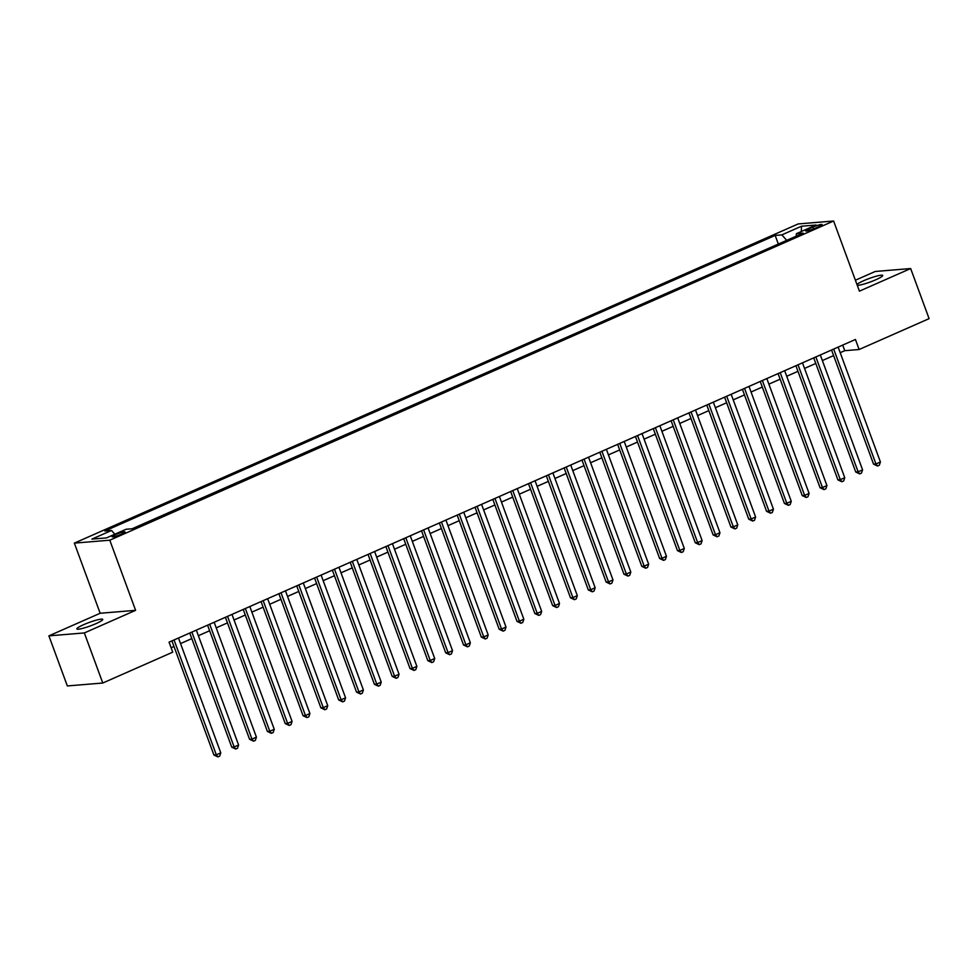 <?xml version="1.0" encoding="UTF-8"?>
<svg xmlns="http://www.w3.org/2000/svg" width="978" height="978" viewBox="0 0 978 978"><rect width="100%" height="100%" fill="white"/><g stroke="black" fill="none" stroke-linecap="round" stroke-linejoin="round"><path stroke-width="1.47" d="M95.93 623.671A13.79 1.822 -20.2 0 0 102.739 619.416A13.79 1.822 -20.2 0 0 83.668 624.673A13.79 1.822 -20.2 0 0 76.859 628.927A13.79 1.822 -20.2 0 0 95.93 623.671M857.241 285.234A13.79 1.822 -20.2 0 0 875.909 279.72A13.79 1.822 -20.2 0 0 882.706 275.466A13.79 1.822 -20.2 0 0 863.647 280.735A13.79 1.822 -20.2 0 0 856.985 284.537M121.663 534.11A6.895 0.905 -20.2 0 0 125.062 531.983A6.895 0.905 -20.2 0 0 115.526 534.611A6.895 0.905 -20.2 0 0 112.128 536.739A6.895 0.905 -20.2 0 0 121.663 534.11M48.9 635.859L84.34 632.937L135.6 610.333L100.159 613.255L48.9 635.859L67.335 685.945L102.776 683.023L172.739 652.167L169.06 642.155L855.444 339.476L859.124 349.501L929.1 318.645L910.665 268.547L875.224 271.468L855.395 280.221M100.159 613.255L74.352 543.12L798.17 223.938L833.611 221.016L109.793 540.198L74.352 543.12M812.877 227.141L808.953 228.864A6.675 0.88 -20.2 0 0 805.664 230.93A6.675 0.88 -20.2 0 0 814.894 228.375L818.818 226.651A6.675 0.88 -20.2 0 0 822.119 224.585A6.675 0.88 -20.2 0 0 812.877 227.141L813.549 228.95M786.703 240.368L781.874 234.867L775.163 235.429L104.829 531.017L111.529 530.467L91.92 539.11L106.48 537.912L126.089 529.269L132.8 528.719L803.134 233.119L796.422 233.669L796.165 236.187M781.874 234.867L801.483 226.224L816.043 225.026L796.422 233.669M778.94 243.791L132.116 528.768M84.34 632.937L102.776 683.023M135.6 610.333L109.793 540.198M833.611 221.016L859.417 291.151L910.665 268.547M840.2 352.691L844.76 350.686L859.124 349.501M171.113 647.742L173.974 646.47M180.563 643.573L191.81 638.61M198.387 635.712L209.634 630.749M216.211 627.852L227.458 622.888M234.048 619.991L245.295 615.028M251.872 612.13L263.119 607.167M269.696 604.27L280.943 599.306M287.532 596.409L298.779 591.445M305.356 588.548L316.603 583.585M323.18 580.675L334.427 575.724M341.016 572.815L352.263 567.863M358.84 564.954L370.087 560.003M376.664 557.093L387.911 552.13M394.501 549.233L405.748 544.269M412.325 541.372L423.572 536.409M430.149 533.511L441.396 528.548M447.973 525.651L459.232 520.687M465.809 517.79L477.056 512.827M483.633 509.929L494.88 504.966M501.457 502.069L512.716 497.105M519.294 494.208L530.541 489.244M537.118 486.347L548.365 481.384M554.942 478.474L566.201 473.523M572.778 470.614L584.025 465.662M590.602 462.753L601.849 457.802M608.426 454.892L619.685 449.941M626.262 447.032L637.509 442.068M644.086 439.171L655.333 434.208M661.91 431.31L673.17 426.347M679.747 423.45L690.994 418.486M697.571 415.589L708.818 410.626M715.395 407.728L726.642 402.765M733.231 399.868L744.478 394.904M751.055 392.007L762.302 387.043M768.879 384.146L780.126 379.183M786.715 376.273L797.962 371.322M804.539 368.413L815.786 363.461M822.364 360.552L833.611 355.601M842.706 345.1L844.76 350.686M778.256 243.84L775.163 235.429M111.529 530.467L114.842 534.232M801.312 231.517L801.483 226.224M831.557 350.014L873.55 464.147L875.946 463.951L833.684 349.073M880.408 461.983L879.308 465.235L877.523 466.029L875.946 463.951L880.408 461.983L838.146 347.104M877.523 466.029L873.55 464.147M813.733 357.875L855.726 472.007L858.122 471.812L815.86 356.933M862.584 469.843L861.484 473.095L859.699 473.89L858.122 471.812L862.584 469.843L820.31 354.965M859.699 473.89L855.726 472.007M795.909 365.735L837.901 479.868L840.298 479.672L798.024 364.794M844.747 477.704L843.659 480.956L841.875 481.751L840.298 479.672L844.747 477.704L802.486 362.826M841.875 481.751L837.901 479.868M778.072 373.596L820.065 487.729L822.461 487.533L780.2 372.655M826.923 485.565L825.823 488.829L824.038 489.611L822.461 487.533L826.923 485.565L784.662 370.686M824.038 489.611L820.065 487.729M760.248 381.457L802.241 495.589L804.637 495.394L762.375 380.515M809.099 493.425L807.999 496.69L806.214 497.472L804.637 495.394L809.099 493.425L766.825 378.559M806.214 497.472L802.241 495.589M742.424 389.317L784.417 503.45L786.813 503.254L744.539 388.376M791.263 501.298L790.175 504.55L788.39 505.333L786.813 503.254L791.263 501.298L749.001 386.42M788.39 505.333L784.417 503.45M724.588 397.178L766.581 511.323L768.977 511.115L726.715 396.237M773.439 509.159L772.339 512.411L770.554 513.193L768.977 511.115L773.439 509.159L731.177 394.281M770.554 513.193L766.581 511.323M706.764 405.039L748.757 519.184L751.153 518.976L708.891 404.11M755.615 517.02L754.515 520.272L752.73 521.054L751.153 518.976L755.615 517.02L713.341 402.141M752.73 521.054L748.757 519.184M688.94 412.899L730.933 527.044L733.329 526.849L691.055 411.97M737.779 524.88L736.691 528.132L734.906 528.915L733.329 526.849L737.779 524.88L695.517 410.002M734.906 528.915L730.933 527.044M671.104 420.76L713.109 534.905L715.493 534.709L673.231 419.831M719.955 532.741L718.854 535.993L717.07 536.775L715.493 534.709L719.955 532.741L677.693 417.863M717.07 536.775L713.109 534.905M653.28 428.621L695.272 542.766L697.669 542.57L655.407 427.692M702.131 540.602L701.03 543.854L699.246 544.636L697.669 542.57L702.131 540.602L659.857 425.723M699.246 544.636L695.272 542.766M635.455 436.481L677.448 550.626L679.844 550.431L637.57 435.552M684.294 548.462L683.206 551.714L681.421 552.497L679.844 550.431L684.294 548.462L642.033 433.584M681.421 552.497L677.448 550.626M617.619 444.342L659.624 558.487L662.008 558.291L619.746 443.413M666.47 556.323L665.37 559.575L663.585 560.37L662.008 558.291L666.47 556.323L624.208 441.445M663.585 560.37L659.624 558.487M599.795 452.215L641.788 566.348L644.184 566.152L601.922 451.274M648.646 564.184L647.546 567.436L645.761 568.23L644.184 566.152L648.646 564.184L606.372 449.305M645.761 568.23L641.788 566.348M581.971 460.076L623.964 574.208L626.36 574.013L584.086 459.134M630.81 572.044L629.722 575.296L627.937 576.091L626.36 574.013L630.81 572.044L588.548 457.166M627.937 576.091L623.964 574.208M564.135 467.936L606.14 582.069L608.524 581.873L566.262 466.995M612.986 579.905L611.886 583.157L610.101 583.952L608.524 581.873L612.986 579.905L570.724 465.027M610.101 583.952L606.14 582.069M546.311 475.797L588.304 589.93L590.7 589.734L548.438 474.856M595.162 587.766L594.062 591.03L592.277 591.812L590.7 589.734L595.162 587.766L552.888 472.887M592.277 591.812L588.304 589.93M528.487 483.658L570.48 597.79L572.876 597.595L530.602 482.716M577.326 595.626L576.238 598.891L574.453 599.673L572.876 597.595L577.326 595.626L535.064 480.748M574.453 599.673L570.48 597.79M510.65 491.518L552.656 605.651L555.039 605.455L512.778 490.577M559.502 603.487L558.401 606.751L556.616 607.534L555.039 605.455L559.502 603.487L517.24 488.621M556.616 607.534L552.656 605.651M492.826 499.379L534.819 613.512L537.215 613.316L494.954 498.438M541.678 611.36L540.577 614.612L538.792 615.394L537.215 613.316L541.678 611.36L499.403 496.482M538.792 615.394L534.819 613.512M475.002 507.24L516.995 621.385L519.391 621.177L477.117 506.298M523.841 619.221L522.753 622.473L520.968 623.255L519.391 621.177L523.841 619.221L481.579 504.342M520.968 623.255L516.995 621.385M457.166 515.1L499.171 629.245L501.555 629.037L459.293 514.171M506.017 627.081L504.917 630.333L503.132 631.116L501.555 629.037L506.017 627.081L463.755 512.203M503.132 631.116L499.171 629.245M439.342 522.961L481.335 637.106L483.731 636.91L441.469 522.032M488.193 634.942L487.093 638.194L485.308 638.976L483.731 636.91L488.193 634.942L445.919 520.064M485.308 638.976L481.335 637.106M421.518 530.822L463.511 644.967L465.907 644.771L423.633 529.893M470.357 642.803L469.269 646.055L467.484 646.837L465.907 644.771L470.357 642.803L428.095 527.924M467.484 646.837L463.511 644.967M403.682 538.682L445.687 652.827L448.071 652.632L405.809 537.753M452.533 650.663L451.433 653.915L449.66 654.698L448.071 652.632L452.533 650.663L410.271 535.785M449.66 654.698L445.687 652.827M385.858 546.543L427.851 660.688L430.247 660.492L387.985 545.614M434.709 658.524L433.609 661.776L431.824 662.558L430.247 660.492L434.709 658.524L392.435 543.646M431.824 662.558L427.851 660.688M368.034 554.404L410.026 668.549L412.423 668.353L370.149 553.475M416.872 666.385L415.784 669.637L414 670.431L412.423 668.353L416.872 666.385L374.611 551.506M414 670.431L410.026 668.549M350.197 562.277L392.202 676.409L394.599 676.214L352.324 561.335M399.048 674.245L397.948 677.497L396.176 678.292L394.599 676.214L399.048 674.245L356.787 559.367M396.176 678.292L392.202 676.409M332.373 570.137L374.366 684.27L376.762 684.074L334.5 569.196M381.224 682.106L380.124 685.358L378.339 686.153L376.762 684.074L381.224 682.106L338.95 567.228M378.339 686.153L374.366 684.27M314.549 577.998L356.542 692.131L358.938 691.935L316.664 577.057M363.388 689.967L362.3 693.219L360.515 694.013L358.938 691.935L363.388 689.967L321.126 575.088M360.515 694.013L356.542 692.131M296.713 585.859L338.718 699.991L341.114 699.796L298.84 584.917M345.564 697.827L344.464 701.092L342.691 701.874L341.114 699.796L345.564 697.827L303.302 582.949M342.691 701.874L338.718 699.991M278.889 593.719L320.882 707.852L323.278 707.656L281.016 592.778M327.74 705.688L326.64 708.952L324.855 709.735L323.278 707.656L327.74 705.688L285.466 590.822M324.855 709.735L320.882 707.852M261.065 601.58L303.058 715.713L305.454 715.517L263.18 600.639M309.904 713.561L308.816 716.813L307.031 717.595L305.454 715.517L309.904 713.561L267.642 598.683M307.031 717.595L303.058 715.713M243.241 609.441L285.234 723.586L287.63 723.378L245.356 608.499M292.08 721.422L290.979 724.674L289.207 725.456L287.63 723.378L292.08 721.422L249.818 606.543M289.207 725.456L285.234 723.586M225.405 617.301L267.397 731.446L269.794 731.238L227.532 616.372M274.256 729.282L273.155 732.534L271.371 733.317L269.794 731.238L274.256 729.282L231.982 614.404M271.371 733.317L267.397 731.446M207.581 625.162L249.573 739.307L251.969 739.111L209.695 624.233M256.419 737.143L255.331 740.395L253.546 741.177L251.969 739.111L256.419 737.143L214.158 622.265M253.546 741.177L249.573 739.307M189.756 633.023L231.749 747.168L234.145 746.972L191.871 632.094M238.595 745.004L237.495 748.256L235.722 749.038L234.145 746.972L238.595 745.004L196.333 630.125M235.722 749.038L231.749 747.168M171.92 640.883L213.913 755.028L216.309 754.833L174.047 639.954M220.771 752.864L219.671 756.116L217.886 756.899L216.309 754.833L220.771 752.864L178.497 637.986M217.886 756.899L213.913 755.028M809.503 230.356L808.953 228.864"/></g></svg>

